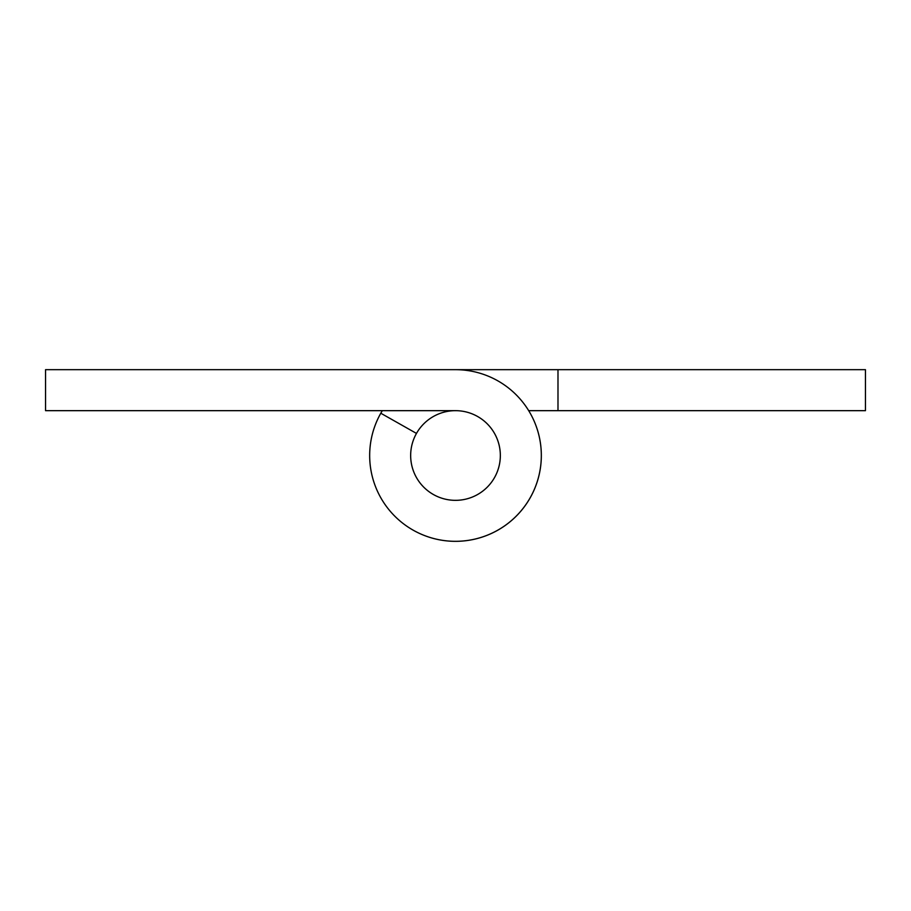 <?xml version="1.0" encoding="UTF-8"?>
<svg xmlns="http://www.w3.org/2000/svg" width="911" height="911" viewBox="0 0 911 911"><rect width="100%" height="100%" fill="white"/><g stroke="black" fill="none" stroke-linecap="round" stroke-linejoin="round"><path stroke-width="1.37" d="M530.202 413.23L530.202 413.23A85.839 85.839 0 0 1 399.007 520.124A85.839 85.839 0 0 1 382.313 410.667L353.012 410.667M455.398 369.672L353.012 369.672L455.398 369.672A85.839 85.839 0 0 1 455.5 369.672L557.987 369.672L557.987 410.667L865.45 410.667L865.45 369.672L557.987 369.672M455.443 410.667A44.844 44.844 0 0 0 416.475 433.42L380.798 413.23A85.839 85.839 0 0 0 426.61 536.328A85.839 85.839 0 0 0 540.075 470.167A85.839 85.839 0 0 0 455.5 369.672L45.55 369.672L45.55 410.667L455.5 410.667A44.844 44.844 0 0 1 499.683 463.164A44.844 44.844 0 0 1 440.412 497.725A44.844 44.844 0 0 1 416.475 433.42A44.844 44.844 0 0 0 440.412 497.725A44.844 44.844 0 0 0 499.683 463.164A44.844 44.844 0 0 0 455.5 410.667L455.432 410.667M557.987 410.667L528.687 410.667M455.5 500.344A44.844 44.844 0 0 0 500.333 455.511A44.844 44.844 0 0 0 455.5 410.667A44.844 44.844 0 0 0 410.656 455.511A44.844 44.844 0 0 0 455.5 500.344"/></g></svg>
